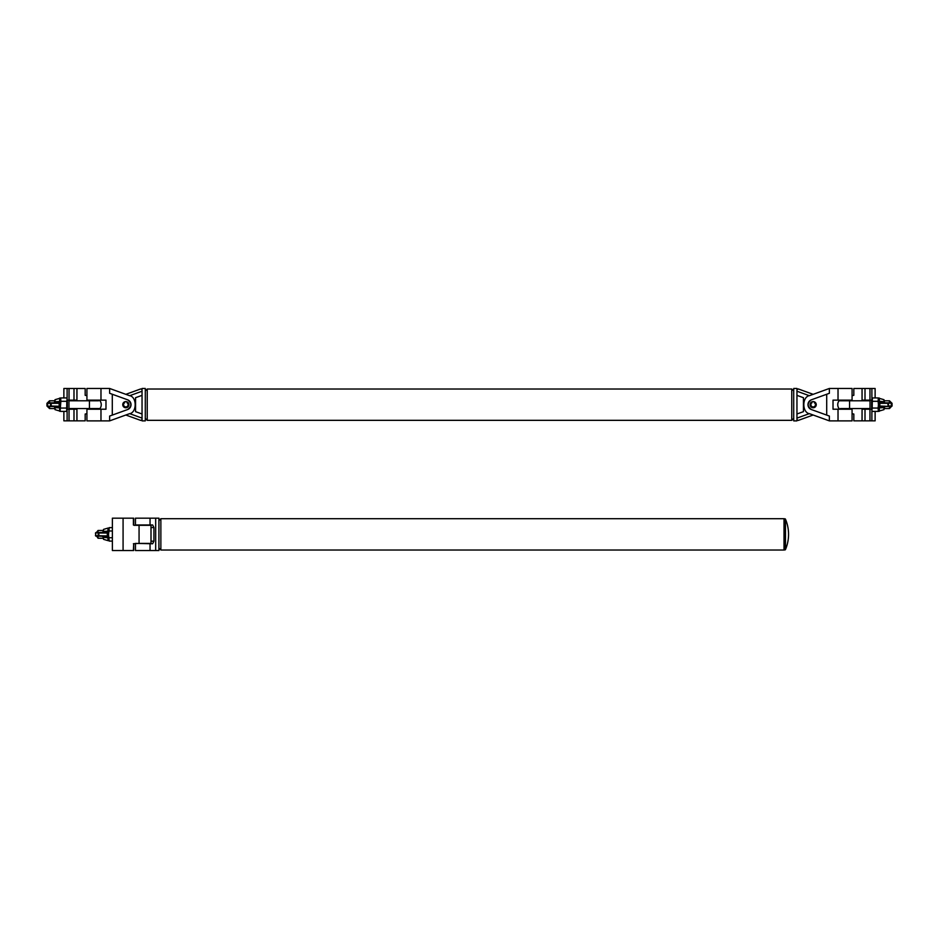 <?xml version="1.0" encoding="UTF-8"?>
<svg xmlns="http://www.w3.org/2000/svg" width="939" height="939" viewBox="0 0 939 939"><rect width="100%" height="100%" fill="white"/><g stroke="black" fill="none" stroke-linecap="round" stroke-linejoin="round"><path stroke-width="1.41" d="M793.713 418.383L791.765 420.332L791.765 389.016L147.235 389.016L147.235 420.332L145.287 418.383M142.047 419.733L140.733 420.414L142.047 419.733L142.047 389.615L140.733 388.934C142.482 388.312 142.482 388.312 140.733 388.934C142.482 388.312 142.482 388.312 140.733 388.934L142.047 389.615M142.047 420.883L145.287 420.883L145.287 388.464L142.047 388.464M140.733 420.414L125.838 415.015L140.733 420.414C142.482 421.036 142.482 421.036 140.733 420.414C142.482 421.036 142.482 421.036 140.733 420.414L140.498 420.226M142.047 395.354L135.556 397.702L135.556 411.646L142.047 413.993M110.884 388.922L125.838 394.333L140.733 388.934M796.953 388.464L793.713 388.464L793.713 420.883L796.953 420.883M796.953 389.615L798.267 388.934L796.953 389.615L796.953 419.733L798.267 420.414C796.518 421.036 796.518 421.036 798.267 420.414C796.518 421.036 796.518 421.036 798.267 420.414L796.953 419.733M828.116 388.922L813.162 394.333L798.267 388.934C796.518 388.312 796.518 388.312 798.267 388.934C796.518 388.312 796.518 388.312 798.267 388.934L798.502 389.122M796.953 395.354L803.444 397.702L803.444 411.646L796.953 413.993M828.116 420.426L813.162 415.015L798.267 420.414M124.535 402.42A2.606 2.606 0 0 0 125.838 407.28A2.606 2.606 0 0 0 127.129 402.42L127.375 401.998A3.087 3.087 0 0 1 125.838 407.761A3.087 3.087 0 0 1 124.288 401.998L124.699 402.714A2.265 2.265 0 0 0 125.838 406.939A2.265 2.265 0 0 0 126.965 402.714L127.129 402.42M811.871 402.42A2.606 2.606 0 0 0 813.162 407.28A2.606 2.606 0 0 0 814.465 402.42L814.712 401.998A3.087 3.087 0 0 1 813.162 407.761A3.087 3.087 0 0 1 811.625 401.998L812.035 402.714A2.265 2.265 0 0 0 813.162 406.939A2.265 2.265 0 0 0 814.301 402.714L814.465 402.42M95.848 400.131L95.848 400.789M95.848 408.559L95.848 409.216M91.623 400.131L91.623 400.789M91.623 408.559L91.623 409.216M93.161 400.131L93.161 400.789M93.161 408.559L93.161 409.216M97.797 400.131L97.797 400.789M97.797 408.559L97.797 409.216M96.248 400.131L96.248 400.789M96.248 408.559L96.248 409.216M93.571 400.131L93.571 400.789M93.571 408.559L93.571 409.216M98.595 400.789L94.862 400.789L98.595 400.789M68.981 408.559L99.98 408.559A6.55 6.55 0 0 0 99.98 400.789M48.288 402.831L48.241 402.08L47.431 402.831L58.277 402.831L53.617 402.831L54.568 402.725L54.65 400.789L54.744 402.596M48.182 406.517L47.431 406.517L48.229 407.268L48.288 406.517M49.638 406.517L49.521 408.559L54.65 408.559L54.556 406.646L55.155 407.244L54.38 406.153M48.229 402.08L49.532 400.789L54.65 400.789M68.981 400.789L94.862 400.789L89.44 400.789L89.44 408.559L99.98 408.559M49.532 400.789L49.638 402.831M68.97 409.216L68.97 400.131M67.35 409.216L67.35 400.131M67.115 397.08L67.021 398.582M67.021 410.766L67.115 412.268M60.178 410.543L60.859 401.305L66.81 401.305L67.115 398.746M60.859 401.305L60.683 397.936L66.646 397.936M60.683 397.936L60.178 398.805M60.683 411.411L66.646 411.411L67.115 410.601M66.646 411.411L66.81 401.305M60.859 408.042L66.81 408.042M67.268 400.131L67.268 409.216M54.38 403.195L55.119 401.716L60.307 401.469L60.307 407.878L60.307 401.469L58.617 403.312L51.187 403.312L51.187 406.035L59.556 406.27L60.307 407.878L55.119 407.632L55.002 409.639L59.533 410.977L59.697 408.125M54.744 406.751L54.65 408.559M60.307 401.681L60.307 407.667L58.277 406.517L47.948 406.517L50.53 406.035L50.53 403.312L47.22 403.312L47.22 406.035L47.455 403.312L47.948 406.517M60.307 401.481L60.307 401.481C60.272 398.406 60.014 397.373 59.533 398.371L59.697 401.223M59.533 398.371L55.002 399.709L55.155 402.103L53.617 402.831M58.617 403.312L59.697 401.493L60.307 401.728M55.155 407.244L54.439 406.599M54.439 402.749L55.155 402.103M59.157 402.631L59.157 406.716M63.875 411.411L63.875 420.848L85.167 420.848L85.167 414.04L86.928 413.723M86.928 395.624L85.167 395.307L85.167 388.5L63.875 388.5L63.875 397.936M67.115 388.5L67.115 400.131L76.212 400.131L76.54 400.789M76.939 388.5L76.939 400.789L76.963 388.5M76.54 408.559L76.212 409.216L67.115 409.216L67.115 420.848M100.978 388.464L100.978 400.131L86.928 400.131L86.928 388.464L109.628 388.464L109.628 393.288L127.598 399.791A5.188 5.188 0 0 1 127.598 409.557C131.883 406.294 131.883 403.042 127.598 399.791M124.288 402.009A3.075 3.075 0 0 1 127.375 402.009M86.928 414.404L86.928 420.883L86.928 409.216L105.978 409.216L105.978 400.131L100.978 400.131M86.928 420.883L109.628 420.883L129.148 413.817C137.176 412.914 137.176 396.434 129.148 395.53L109.628 388.464M127.598 409.557L109.628 416.059L109.628 420.883M112.293 394.263L112.293 415.085M110.884 420.426L125.838 415.015M843.152 409.216L843.152 408.559M843.152 400.789L843.152 400.131M847.377 409.216L847.377 408.559M847.377 400.789L847.377 400.131M845.839 409.216L845.839 408.559M845.839 400.789L845.839 400.131M841.203 409.216L841.203 408.559M841.203 400.789L841.203 400.131M842.753 409.216L842.753 408.559M842.753 400.789L842.753 400.131M845.429 409.216L845.429 408.559M845.429 400.789L845.429 400.131M840.405 408.559L844.138 408.559L840.405 408.559M870.019 400.789L839.02 400.789A6.55 6.55 0 0 0 839.02 408.559M890.712 406.517L890.759 407.268L890.818 406.517M878.822 398.805L878.317 397.936L878.141 401.305L878.693 407.878L880.383 406.035L891.569 406.517L891.569 402.831L888.47 403.312L888.47 406.035L891.78 406.035L892.05 403.312L890.771 402.08L890.712 402.831M889.362 402.831L889.479 400.789L884.35 400.789L884.444 402.702L883.845 402.103L884.62 403.195M890.771 407.268L889.468 408.559L884.35 408.559L884.256 406.751M870.019 408.559L844.138 408.559L849.56 408.559L849.56 400.789L839.02 400.789M889.468 408.559L889.362 406.517M870.03 400.131L870.03 409.216M871.65 400.131L871.65 409.216M871.885 412.268L871.979 410.766M871.979 398.582L871.885 397.08M884.62 406.153L883.881 407.632L885.383 406.517L880.723 406.517L888.153 406.517L887.813 403.312L880.383 403.312L878.693 401.481L878.141 408.042L872.19 408.042L871.885 410.601M878.141 408.042L878.317 411.411L872.354 411.411M878.317 411.411L878.822 410.543M878.317 397.936L872.354 397.936L871.885 398.746M872.354 397.936L872.19 408.042M878.141 401.305L872.19 401.305M871.732 409.216L871.732 400.131M884.256 402.596L884.35 400.789M879.467 410.977L883.998 409.639L883.881 407.632L878.693 407.866C878.728 410.942 878.986 411.975 879.467 410.977L879.303 408.125M879.303 401.223L883.881 401.716L883.998 399.709L879.467 398.371L878.693 407.878M878.693 401.728L880.723 402.831L891.052 402.831L891.545 406.035L891.052 402.831M884.561 406.599L884.35 408.559M880.383 406.035L879.303 407.855L878.693 407.62L878.693 401.681M883.845 402.103L884.561 402.749M885.383 406.517L883.845 407.244M879.843 406.716L879.843 402.631M875.125 397.936L875.125 388.5L853.833 388.5L853.833 395.307L852.072 395.624M852.072 413.723L853.833 414.04L853.833 420.848L875.125 420.848L875.125 411.411M871.885 420.848L871.885 409.216L862.788 409.216L862.46 408.559M862.061 420.848L862.061 408.559L862.037 420.848M862.46 400.789L862.788 400.131L871.885 400.131L871.885 388.5M838.022 420.883L838.022 409.216L852.072 409.216L852.072 420.883L829.372 420.883L829.372 416.059L811.402 409.557A5.188 5.188 0 0 1 811.402 399.791C807.117 403.042 807.117 406.294 811.402 409.557M811.625 402.009A3.075 3.075 0 0 1 814.712 402.009M838.022 400.131L838.022 388.464L852.072 388.464L852.072 400.131L833.022 400.131L833.022 409.216L838.022 409.216M838.022 388.464L829.372 388.464L809.852 395.53C801.824 396.434 801.824 412.914 809.852 413.817L829.372 420.883M811.402 399.791L829.372 393.288L829.372 388.464M826.707 415.085L826.707 394.263M158.914 520.64L160.862 518.704L784.006 518.704L784.006 550.019L160.862 550.019L158.914 548.071M160.862 518.704L160.862 550.019M150.04 518.175L150.04 524.96L135.451 524.96L135.451 518.175L155.674 518.175L155.674 550.536L158.914 550.536L158.914 518.175L155.674 518.175M135.451 543.399L152.634 543.763L153.937 541.169L153.937 527.554L151.003 527.554M135.451 543.763L135.451 550.536L155.674 550.536M150.04 524.96L152.634 524.96L153.937 527.554M139.066 525.312L139.066 543.399L151.003 543.399L151.003 525.312L134.007 525.312M133.69 524.995L133.69 518.175L123.079 518.175L123.079 550.536L133.69 550.536L133.69 543.728L133.408 550.536M123.079 550.536L112.387 550.536L112.387 518.175L123.079 518.175M133.408 543.728L139.066 543.399M133.408 524.995L133.408 518.175M96.459 532.507L98.043 530.465L103.102 530.465M97.949 536.204L98.043 538.247L103.102 538.247M98.043 530.465L97.949 532.507M98.043 538.247L96.705 536.204M112.387 541.099L109.206 541.099L108.513 534.361L109.03 530.993L112.387 530.993M109.03 530.993L109.206 527.624L112.387 527.624M109.206 541.099L108.513 534.361L109.206 527.624M109.03 537.73L112.387 537.73M102.621 532.871L103.407 531.404L108.537 531.169L106.682 533L98.841 533L98.841 535.723L107.68 535.958L108.525 537.308L107.903 537.801L103.407 537.319L103.055 536.58L103.525 539.326L108.055 540.664L107.903 537.801M95.954 532.507L106.365 532.507L95.954 532.507L95.473 535.723L98.184 535.723L98.184 533L95.954 532.507M108.525 537.308L106.365 536.204L95.954 536.204L95.473 533M102.785 532.413L101.799 532.507L103.419 531.791L103.525 529.396L108.055 528.058L107.903 530.911M106.682 533L107.891 531.181L108.525 531.415M102.785 536.31L101.799 536.204L103.419 536.932L103.525 539.326M102.668 532.436L103.419 531.791M107.292 532.319L107.292 536.404M103.055 532.12L103.525 529.396M103.419 536.932L102.668 536.286M784.875 549.925L784.875 518.798A0.646 0.646 0 0 1 785.474 519.197L785.474 549.526A0.646 0.646 0 0 1 784.875 549.925L784.006 549.925M785.474 549.526A38.91 38.91 0 0 0 785.474 519.197M784.875 518.798L784.006 518.798M142.047 391.223L129.629 395.718M129.629 413.63L142.047 418.125M809.371 395.718L796.953 391.223M796.953 418.125L809.371 413.63M55.002 409.639L54.755 407.35M54.755 401.998L55.002 399.709M47.431 406.517L47.431 402.831M50.53 406.035L51.187 406.035L50.53 406.035M69.04 400.131L69.04 388.5M73.993 400.131L73.993 388.5M76.939 420.848L76.939 408.559L76.963 420.848M73.993 420.848L73.993 409.216M69.04 420.848L69.04 409.216M100.978 409.216L100.978 420.883M883.998 399.709L884.245 401.998M884.245 407.35L883.998 409.639M888.47 403.312L887.813 403.312L888.47 403.312M869.96 409.216L869.96 420.848M865.007 409.216L865.007 420.848M862.061 388.5L862.061 400.789L862.037 388.5M865.007 388.5L865.007 400.131M869.96 388.5L869.96 400.131M150.04 543.763L150.04 550.536M151.003 541.169L153.937 541.169M108.537 537.554L108.595 539.432M108.595 529.279L108.537 531.169M98.184 535.723L98.841 535.723L98.184 535.723M791.765 420.332L147.235 420.332M145.287 390.964L147.235 389.016M793.713 390.964L791.765 389.016M48.229 407.268L49.532 408.559M46.95 406.035L46.95 403.312M60.307 407.878C60.272 410.942 60.014 411.975 59.533 410.977M86.928 388.464L86.928 394.943M890.771 402.08L889.468 400.789M892.05 403.312L892.05 406.035M878.693 401.469C878.728 398.406 878.986 397.373 879.467 398.371M108.701 528.493L108.055 528.058M108.055 540.664L108.701 540.23"/></g></svg>
